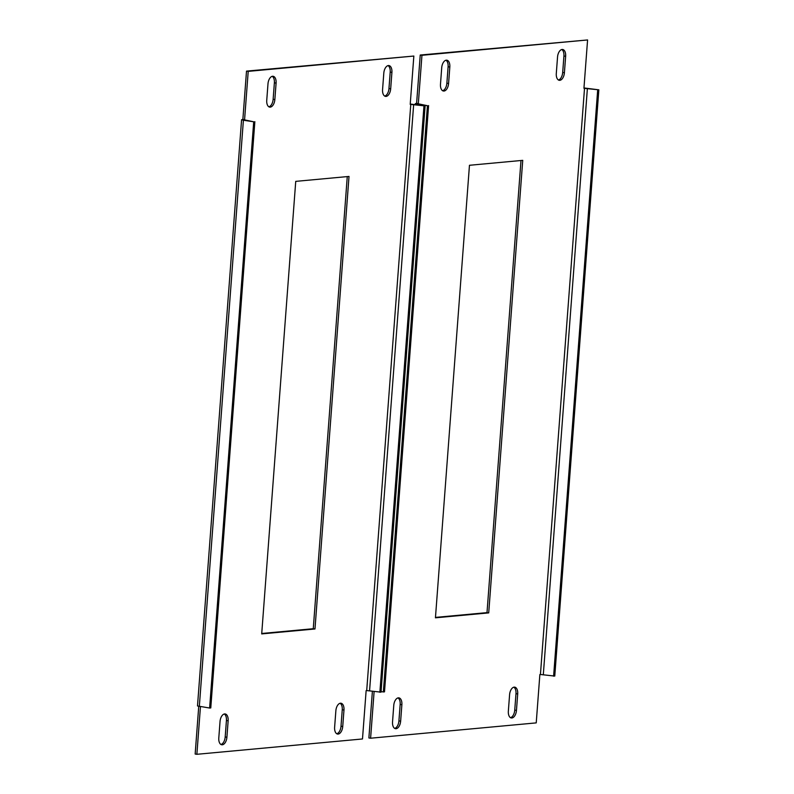 <?xml version="1.0" encoding="UTF-8"?>
<svg xmlns="http://www.w3.org/2000/svg" width="794" height="794" viewBox="0 0 794 794"><rect width="100%" height="100%" fill="white"/><g stroke="black" fill="none" stroke-linecap="round" stroke-linejoin="round"><path stroke-width="1.19" d="M270.258 107.121A7.265 3.99 -81.5 0 1 269.722 107.111A7.265 3.99 -81.5 0 1 266.744 100.302L267.985 83.846A7.265 3.99 -81.5 0 1 273.116 76.284A7.265 3.99 -81.5 0 1 276.094 83.092L274.853 99.548A7.265 3.99 -81.5 0 1 270.258 107.121M222.31 744.792A7.265 3.99 -81.5 0 1 221.774 744.782A7.265 3.99 -81.5 0 1 218.797 737.973L220.037 721.518A7.265 3.99 -81.5 0 1 225.168 713.955A7.265 3.99 -81.5 0 1 228.146 720.763L226.905 737.219A7.265 3.99 -81.5 0 1 222.31 744.792M386.083 96.402A7.265 3.99 -81.5 0 1 385.547 96.392A7.265 3.99 -81.5 0 1 382.569 89.573L383.81 73.117A7.265 3.99 -81.5 0 1 388.941 65.565A7.265 3.99 -81.5 0 1 391.908 72.373L390.678 88.829A7.265 3.99 -81.5 0 1 386.083 96.402M338.135 734.073A7.265 3.99 -81.5 0 1 337.599 734.053A7.265 3.99 -81.5 0 1 334.621 727.244L335.862 710.789A7.265 3.99 -81.5 0 1 340.993 703.236A7.265 3.99 -81.5 0 1 343.971 710.044L342.73 726.5A7.265 3.99 -81.5 0 1 338.135 734.073M410.786 104.332L366.709 690.572L381.031 692.16L425.118 105.92L410.21 104.381L413.843 56.046L248.214 71.371L244.582 119.715L242.865 119.457L246.507 71.113L248.214 71.371M246.507 71.113L413.843 56.046M200.455 706.66L196.872 754.3L362.491 738.966L366.133 690.631L366.709 690.572M198.738 706.392L195.155 754.042L196.872 754.3M347.266 176.596L313.263 628.719L261.732 633.483M272.233 76.323A7.265 3.99 -81.5 0 1 274.377 82.834L273.136 99.29A7.265 3.99 -81.5 0 1 268.888 106.813M224.285 713.995A7.265 3.99 -81.5 0 1 226.429 720.505L225.188 736.961A7.265 3.99 -81.5 0 1 220.94 744.484M388.058 65.604A7.265 3.99 -81.5 0 1 390.201 72.115L388.961 88.571A7.265 3.99 -81.5 0 1 384.713 96.084M340.11 703.276A7.265 3.99 -81.5 0 1 342.254 709.786L341.013 726.242A7.265 3.99 -81.5 0 1 336.765 733.755M241.584 119.715L197.498 705.965L209.616 708.03L253.703 121.79L243.401 120.241L241.584 119.715L242.865 119.457M349.013 176.437L314.98 628.977L261.702 633.91L295.735 181.369L349.013 176.437M243.986 120.023L244.582 119.715M244.006 119.765L253.703 121.79M209.616 708.03L210.777 707.93L254.854 121.68M425.118 105.92L410.24 104.024M379.879 692.269L423.956 106.029M314.98 628.977L313.263 628.719M443.995 91.042A7.265 3.99 -81.5 0 1 443.449 91.022A7.265 3.99 -81.5 0 1 440.481 84.214L441.712 67.758A7.265 3.99 -81.5 0 1 446.853 60.195A7.265 3.99 -81.5 0 1 449.821 67.014L448.59 83.469A7.265 3.99 -81.5 0 1 443.995 91.042M396.047 728.713A7.265 3.99 -81.5 0 1 395.501 728.694A7.265 3.99 -81.5 0 1 392.534 721.885L393.764 705.429A7.265 3.99 -81.5 0 1 398.906 697.866A7.265 3.99 -81.5 0 1 401.873 704.685L400.642 721.141A7.265 3.99 -81.5 0 1 396.047 728.713M559.81 80.313A7.265 3.99 -81.5 0 1 559.274 80.303A7.265 3.99 -81.5 0 1 556.296 73.495L557.537 57.039A7.265 3.99 -81.5 0 1 562.668 49.476A7.265 3.99 -81.5 0 1 565.646 56.285L564.405 72.74A7.265 3.99 -81.5 0 1 559.81 80.313M511.862 717.984A7.265 3.99 -81.5 0 1 511.326 717.975A7.265 3.99 -81.5 0 1 508.349 711.166L509.589 694.71A7.265 3.99 -81.5 0 1 514.72 687.147A7.265 3.99 -81.5 0 1 517.698 693.956L516.457 710.412A7.265 3.99 -81.5 0 1 511.862 717.984M584.523 88.243L540.436 674.493L554.768 676.081L598.845 89.831L583.937 88.293L587.58 39.958L421.951 55.292L418.319 103.627L416.602 103.369L420.234 55.034L421.951 55.292M420.234 55.034L587.58 39.958M374.123 691.405L370.599 738.212L536.228 722.887L539.86 674.543L540.436 674.493M372.406 691.147L368.882 737.954L370.599 738.212M520.993 160.517L487 612.631L435.469 617.404M445.97 60.245A7.265 3.99 -81.5 0 1 448.104 66.756L446.873 83.211A7.265 3.99 -81.5 0 1 442.625 90.724M398.022 697.916A7.265 3.99 -81.5 0 1 400.156 704.427L398.925 720.883A7.265 3.99 -81.5 0 1 394.678 728.396M561.785 49.516A7.265 3.99 -81.5 0 1 563.929 56.027L562.688 72.482A7.265 3.99 -81.5 0 1 558.44 80.005M513.837 687.187A7.265 3.99 -81.5 0 1 515.981 693.698L514.74 710.154A7.265 3.99 -81.5 0 1 510.492 717.677M381.08 691.604L383.353 691.951L427.43 105.701L417.138 104.153L415.312 103.627L416.602 103.369M522.74 160.348L488.717 612.889L435.44 617.821L469.462 165.281L522.74 160.348M417.713 103.945L418.319 103.627M417.733 103.686L427.43 105.701M383.353 691.951L384.504 691.842L428.591 105.592M598.845 89.831L583.967 87.945M553.607 676.19L597.684 89.94M488.717 612.889L487 612.631M199.324 706.491L243.401 120.241M369.577 690.72L413.664 104.48M343.971 710.044L342.254 709.786M342.73 726.5L341.013 726.242M390.678 88.829L388.961 88.571M391.908 72.373L390.201 72.115M228.146 720.763L226.429 720.505M226.905 737.219L225.188 736.961M274.853 99.548L273.136 99.29M276.094 83.092L274.377 82.834M417.098 104.709L417.138 104.153M543.314 674.642L587.391 88.392M517.698 693.956L515.981 693.698M516.457 710.412L514.74 710.154M564.405 72.74L562.688 72.482M565.646 56.285L563.929 56.027M401.873 704.685L400.156 704.427M400.642 721.141L398.925 720.883M448.59 83.469L446.873 83.211M449.821 67.014L448.104 66.756M415.312 103.627L415.252 104.441"/></g></svg>
